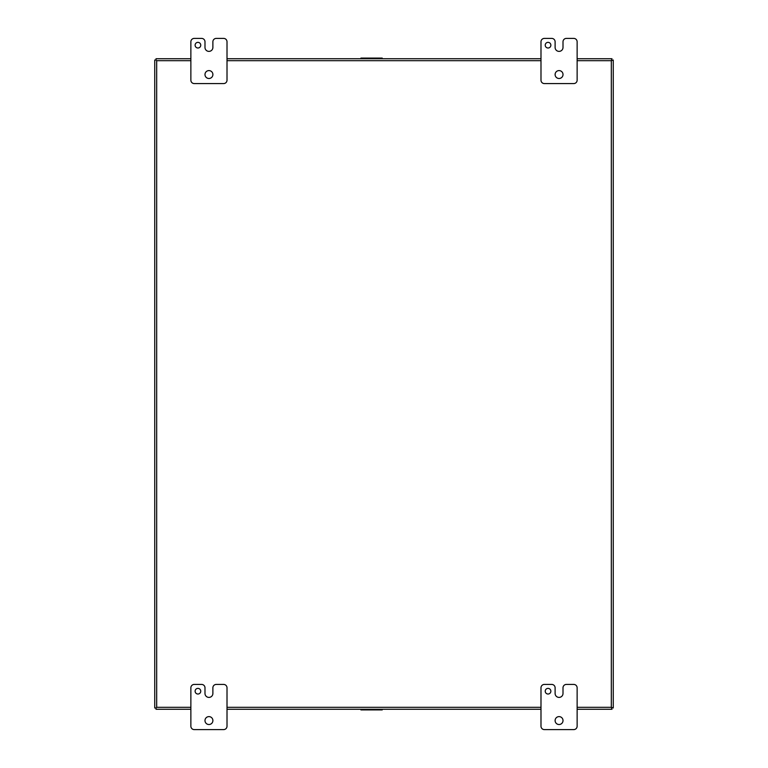 <?xml version="1.0" encoding="UTF-8"?>
<svg xmlns="http://www.w3.org/2000/svg" width="768" height="768" viewBox="0 0 768 768"><rect width="100%" height="100%" fill="white"/><g stroke="black" fill="none" stroke-linecap="round" stroke-linejoin="round"><path stroke-width="1.15" d="M190.867 707.318L156.682 707.318L156.029 707.971L156.682 707.318L156.682 60.682L156.029 60.029L156.682 60.682L190.867 60.682M577.133 58.733L611.971 58.733L611.318 60.682L613.267 60.029L613.267 707.971L611.318 707.318L611.971 709.267L577.133 709.267L611.971 709.267M190.867 58.733L156.029 58.733L156.029 60.029L154.733 60.029L154.733 707.971L156.029 707.971L156.029 709.267L190.867 709.267L156.029 709.267M540.989 709.267L227.011 709.267L540.989 709.267M227.011 58.733L540.989 58.733M154.733 707.971L154.733 60.029M200.755 691.2A2.822 2.822 0 0 0 197.933 688.378A2.822 2.822 0 0 0 195.11 691.2A2.822 2.822 0 0 0 197.933 694.022A2.822 2.822 0 0 0 200.755 691.2M212.89 720.566A3.955 3.955 0 0 0 208.944 716.611A3.955 3.955 0 0 0 204.989 720.566A3.955 3.955 0 0 0 208.944 724.522A3.955 3.955 0 0 0 212.89 720.566M212.88 687.811A3.389 3.389 0 0 1 216.269 684.422L223.622 684.422A3.389 3.389 0 0 1 227.011 687.811L227.011 726.211A3.389 3.389 0 0 1 223.622 729.6L194.256 729.6A3.389 3.389 0 0 1 190.867 726.211L190.867 687.811A3.389 3.389 0 0 1 194.256 684.422L201.6 684.422A3.389 3.389 0 0 1 204.989 687.811L204.989 693.456A3.936 3.936 0 0 0 208.934 697.402A3.936 3.936 0 0 0 212.88 693.456L212.88 687.811M550.867 691.2A2.822 2.822 0 0 0 548.045 688.378A2.822 2.822 0 0 0 545.222 691.2A2.822 2.822 0 0 0 548.045 694.022A2.822 2.822 0 0 0 550.867 691.2M563.011 720.566A3.955 3.955 0 0 0 559.056 716.611A3.955 3.955 0 0 0 555.11 720.566A3.955 3.955 0 0 0 559.056 724.522A3.955 3.955 0 0 0 563.011 720.566M563.002 687.811A3.389 3.389 0 0 1 566.39 684.422L573.744 684.422A3.389 3.389 0 0 1 577.133 687.811L577.133 726.211A3.389 3.389 0 0 1 573.744 729.6L544.378 729.6A3.389 3.389 0 0 1 540.989 726.211L540.989 687.811A3.389 3.389 0 0 1 544.378 684.422L551.722 684.422A3.389 3.389 0 0 1 555.11 687.811L555.11 693.456A3.936 3.936 0 0 0 559.046 697.402A3.936 3.936 0 0 0 563.002 693.456L563.002 687.811M200.755 45.178A2.822 2.822 0 0 0 197.933 42.355A2.822 2.822 0 0 0 195.11 45.178A2.822 2.822 0 0 0 197.933 48A2.822 2.822 0 0 0 200.755 45.178M212.89 74.544A3.955 3.955 0 0 0 208.944 70.589A3.955 3.955 0 0 0 204.989 74.544A3.955 3.955 0 0 0 208.944 78.49A3.955 3.955 0 0 0 212.89 74.544M212.88 41.789A3.389 3.389 0 0 1 216.269 38.4L223.622 38.4A3.389 3.389 0 0 1 227.011 41.789L227.011 80.189A3.389 3.389 0 0 1 223.622 83.578L194.256 83.578A3.389 3.389 0 0 1 190.867 80.189L190.867 41.789A3.389 3.389 0 0 1 194.256 38.4L201.6 38.4A3.389 3.389 0 0 1 204.989 41.789L204.989 47.434A3.936 3.936 0 0 0 208.934 51.379A3.936 3.936 0 0 0 212.88 47.434L212.88 41.789M550.867 45.178A2.822 2.822 0 0 0 548.045 42.355A2.822 2.822 0 0 0 545.222 45.178A2.822 2.822 0 0 0 548.045 48A2.822 2.822 0 0 0 550.867 45.178M563.011 74.544A3.955 3.955 0 0 0 559.056 70.589A3.955 3.955 0 0 0 555.11 74.544A3.955 3.955 0 0 0 559.056 78.49A3.955 3.955 0 0 0 563.011 74.544M563.002 41.789A3.389 3.389 0 0 1 566.39 38.4L573.744 38.4A3.389 3.389 0 0 1 577.133 41.789L577.133 80.189A3.389 3.389 0 0 1 573.744 83.578L544.378 83.578A3.389 3.389 0 0 1 540.989 80.189L540.989 41.789A3.389 3.389 0 0 1 544.378 38.4L551.722 38.4A3.389 3.389 0 0 1 555.11 41.789L555.11 47.434A3.936 3.936 0 0 0 559.046 51.379A3.936 3.936 0 0 0 563.002 47.434L563.002 41.789M382.214 709.267L382.214 709.92L360.941 709.92L360.941 709.267M380.496 709.267L380.496 709.92M362.65 709.92L362.65 709.267M360.941 58.733L360.941 58.08L382.214 58.08L382.214 58.733M362.65 58.733L362.65 58.08M380.496 58.08L380.496 58.733M577.133 60.682L611.318 60.682L611.318 707.318L577.133 707.318M540.989 707.318L227.011 707.318M227.011 60.682L540.989 60.682M363.523 709.267L363.523 709.92M379.632 709.267L379.632 709.92M379.632 58.733L379.632 58.08M363.523 58.733L363.523 58.08"/></g></svg>
